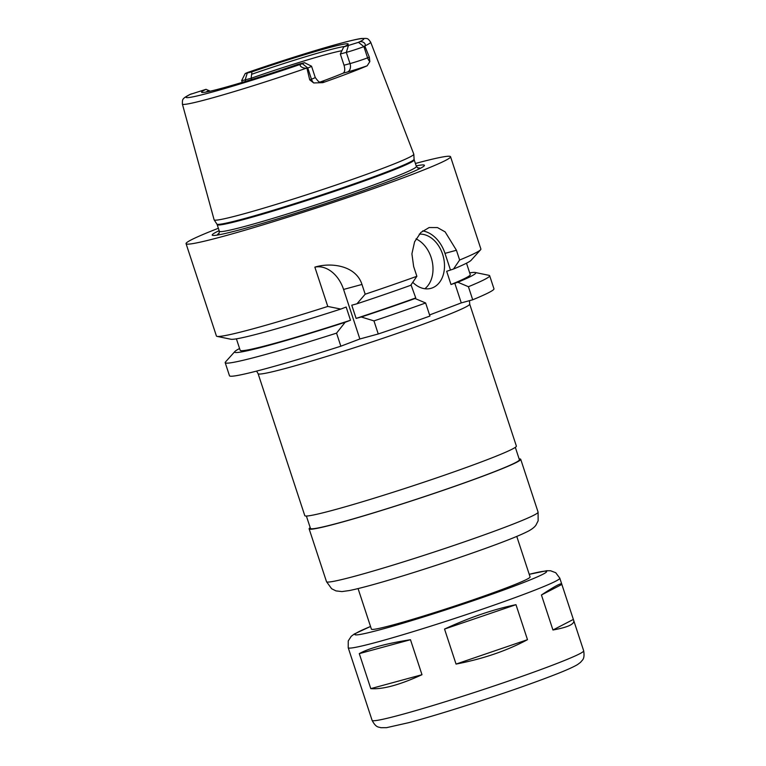 <?xml version="1.0" encoding="UTF-8"?>
<svg xmlns="http://www.w3.org/2000/svg" width="766" height="766" viewBox="0 0 766 766"><rect width="100%" height="100%" fill="white"/><g stroke="black" fill="none" stroke-linecap="round" stroke-linejoin="round"><path stroke-width="1.15" d="M370.543 626.492A100.921 4.941 161.8 0 0 388.525 627.402A100.921 4.941 161.8 0 0 515.288 585.722A100.921 4.941 161.8 0 0 529.229 574.318L546.675 570.727L550.553 570.756L555.723 572.709L559.802 578.167A111.367 5.448 161.8 0 1 455.713 618.124A111.367 5.448 161.8 0 1 348.214 647.73L372.104 720.375A111.367 5.448 161.8 0 0 479.593 690.769A111.367 5.448 161.8 0 0 583.682 650.813C584.965 659.593 582.227 659.861 580.638 662.264L577.535 664.582C573.255 667.119 565.701 670.48 554.852 674.693C534.342 682.669 508.72 691.688 477.994 701.742C450.714 710.618 427.744 717.57 409.082 722.587L386.562 727.671L380.779 727.7C378.758 726.762 376.23 728.179 372.104 720.375M421.989 674.712C399.67 684.938 382.607 689.572 370.792 688.634L359.283 653.628L410.48 639.715L421.989 674.712L370.792 688.634M444.539 629.068C469.434 617.52 493.247 609.391 515.978 604.68L527.487 639.677C506.843 650.765 483.04 658.894 456.048 664.074L444.539 629.068L515.978 604.68M541.438 594.99C554.316 586.497 561.076 582.84 561.727 584.027L573.724 620.517C574.672 624.175 567.74 627.335 552.947 629.997L541.438 594.99L561.67 584.525M359.283 653.628C369.001 648.199 386.074 643.564 410.48 639.715M527.487 639.677L456.048 664.074M573.179 619.522L552.947 629.997M359.867 338.974L343.58 289.443A31.32 22.836 74.8 0 0 314.855 267.142C330.596 262.259 355.826 265.18 361.973 284.445L365.181 294.211L356.946 303.796L351.766 305.203L356.113 318.407L361.284 317L373.961 320.897L378.251 333.976L359.867 338.974L340.851 346.203A139.201 6.817 161.8 0 1 229.484 375.752L225.194 362.682A139.201 6.817 161.8 0 1 225.491 361.973L234.932 351.46A126.897 6.214 161.8 0 1 239.586 348.53M469.692 304.102L516.37 446.09A111.367 5.448 161.8 0 1 412.28 486.046A111.367 5.448 161.8 0 1 304.791 515.652L258.104 373.664A111.367 5.448 161.8 0 0 365.602 344.058A111.367 5.448 161.8 0 0 469.692 304.102L469.501 300.655M515.317 447.334L519.396 459.724A109.969 5.381 161.8 0 1 416.608 499.193A109.969 5.381 161.8 0 1 310.46 528.425L306.381 516.035M519.128 458.911A111.367 5.448 161.8 0 1 520.717 459.294A111.367 5.448 161.8 0 1 416.627 499.25A111.367 5.448 161.8 0 1 309.129 528.856A111.367 5.448 161.8 0 1 310.192 527.611M516.772 536.42L530.091 576.961A83.523 4.089 161.8 0 1 452.026 606.931A83.523 4.089 161.8 0 1 371.405 629.135L358.076 588.594M469.682 272.878A126.897 6.214 161.8 0 1 475.169 272.476L489.014 275.339A139.201 6.817 161.8 0 1 489.666 275.731L493.965 288.801A139.201 6.817 161.8 0 1 472.708 299.784L461.276 302.896L429.573 314.95M210.152 91.202L206.044 89.316L189.93 94.486M205.901 92.083A75.087 3.677 161.8 0 1 208.994 90.522M304.514 62.678L311.523 66.211A13.089 0.642 161.8 0 1 311.551 66.24A13.089 0.642 161.8 0 1 307.769 67.973L306.314 68.212C301.66 68.423 297.438 64.555 302.35 63.693L304.514 62.678L297.85 64.363A77.174 3.782 161.8 0 1 201.707 92.37A77.174 3.782 161.8 0 1 206.044 89.316M302.35 63.693L307.769 67.973L311.456 79.204L309.723 79.865L306.965 68.279M248.194 72.263L247.753 72.416C272.141 64.018 295.58 56.454 318.072 49.733C341.99 42.57 358.028 38.721 361.858 38.463C367.69 38.539 367.412 37.611 370.667 42.168L413.793 154.148A105.095 5.142 161.8 0 1 413.812 154.225A105.095 5.142 161.8 0 1 315.563 191.873A105.095 5.142 161.8 0 1 214.145 219.871A105.095 5.142 161.8 0 1 214.116 219.804L182.385 104.071A99.101 4.855 161.8 0 0 306.314 68.212M364.808 45.96L369.327 57.191L367.584 57.852A13.089 0.642 161.8 0 1 362.883 59.547A13.089 0.642 161.8 0 1 350.014 63.597L344.02 65.225L340.334 54.003L343.714 46.918L358.478 42.341C361.686 40.119 366.799 43.643 364.808 45.96A99.101 4.855 161.8 0 0 370.667 42.168M364.693 46.324L363.898 46.621A13.089 0.642 161.8 0 1 346.318 52.375L350.014 63.597A6.961 5.075 -105.2 0 1 347.429 72.014A20.05 0.977 -18.2 0 0 367.153 65.809L369.844 61.596L369.327 57.191M367.153 65.809A100.049 4.893 161.8 0 1 322.84 82.661A20.05 0.977 -18.2 0 0 321.691 82.182M309.723 79.865L313.715 82.948L322.84 82.661M247.753 72.416L245.225 73.517L251.909 71.87L251.152 78.247L245.168 79.875A13.089 0.642 161.8 0 1 241.673 80.564A13.089 0.642 161.8 0 1 241.683 80.526L245.225 73.517M348.386 45.644L346.318 52.375L340.334 54.003M252.004 74.158A75.087 3.677 161.8 0 1 344.614 46.477M251.574 79.52L251.152 78.247A73.086 3.581 161.8 0 1 326.517 54.415A73.086 3.581 161.8 0 1 341.636 50.757M251.909 71.87A77.174 3.782 161.8 0 1 348.166 44.217A77.174 3.782 161.8 0 1 343.714 46.918M344.02 65.225C345.217 69.38 344.911 72.033 343.082 73.191L347.429 72.014M320.207 82.019A73.086 3.581 -18.2 0 0 343.082 73.191M340.851 346.203L336.552 333.133L345.15 322.285L350.502 320.245L346.155 307.032L340.803 309.071L327.781 306.438L314.855 267.142M327.781 306.438A139.201 6.817 161.8 0 1 217.075 336.389A139.201 6.817 161.8 0 1 216.414 335.996L186.061 243.674A139.201 6.817 161.8 0 1 218.367 228.268M340.803 309.071A126.897 6.214 161.8 0 1 230.92 339.252L217.075 336.389M365.181 294.211A139.201 6.817 161.8 0 0 416.867 276.296L410.72 285.306A126.897 6.214 161.8 0 1 356.946 303.796M378.251 333.976A139.201 6.817 161.8 0 0 429.937 316.052L425.637 302.982L415.057 298.52L411.984 299.353L415.746 297.926L411.026 284.856M350.502 320.245A121.105 5.927 161.8 0 1 240.17 350.292L236.407 338.85M415.746 297.926A121.105 5.927 161.8 0 1 356.113 318.407M345.15 322.285A126.897 6.214 161.8 0 1 234.932 351.46M415.057 298.52A126.897 6.214 161.8 0 1 361.284 317M336.552 333.133A139.201 6.817 161.8 0 1 225.194 362.682M425.637 302.982A139.201 6.817 161.8 0 1 373.961 320.897M416.867 276.296L413.65 266.52L411.907 253.843L414.578 241.845L420.85 232.471L429.171 227.531L437.453 227.569L445.132 231.878L456.431 250.252L459.638 260.019L453.491 269.038L446.664 271.298L451.002 284.512L457.838 282.242L468.419 286.714L472.708 299.784M415.402 163.484A139.201 6.817 161.8 0 1 450.542 156.714L480.895 249.036A139.201 6.817 161.8 0 1 480.598 249.745A139.201 6.817 161.8 0 1 459.638 260.019M450.542 156.714A139.201 6.817 161.8 0 1 320.427 206.667A139.201 6.817 161.8 0 1 186.061 243.674M480.598 249.745L471.147 260.268A126.897 6.214 161.8 0 1 453.491 269.038M466.504 263.198L470.267 274.64A121.105 5.927 161.8 0 1 451.002 284.512M424.843 288.744A27.844 20.299 74.8 0 0 432.445 262.652A27.844 20.299 74.8 0 0 416.015 238.887M419.28 234.137A27.844 20.299 -105.2 0 1 443.457 257.213A27.844 20.299 -105.2 0 1 432.292 287.911A27.844 20.299 -105.2 0 1 430.904 288.361A27.844 20.299 -105.2 0 1 412.759 282.319M461.276 302.896L454.765 283.085M450.418 269.871L444.989 253.364A31.32 22.836 74.8 0 0 422.631 230.911M489.666 275.731A139.201 6.817 161.8 0 1 468.419 286.714M475.169 272.476A126.897 6.214 161.8 0 1 457.838 282.242M417.642 167.926A106.493 5.209 161.8 0 1 419.845 168.568M217.812 234.999A106.493 5.209 161.8 0 1 219.2 233.17M416.187 165.877A111.683 5.467 161.8 0 1 422.928 166.854A111.683 5.467 161.8 0 1 320.006 205.393A111.683 5.467 161.8 0 1 214.308 235.44A111.683 5.467 161.8 0 1 219.153 230.662M520.717 459.294L538.086 512.128A111.367 5.448 161.8 0 1 433.996 552.085A111.367 5.448 161.8 0 1 326.507 581.691L309.129 528.856M311.551 66.24L315.247 77.462A13.089 0.642 161.8 0 1 314.462 77.969A13.089 0.642 161.8 0 1 311.456 79.204A6.961 4.749 -110.8 0 0 313.715 82.948M302.426 63.664A93.538 4.577 161.8 0 1 211.004 92.408A93.538 4.577 161.8 0 1 191.347 93.864M247.236 73.143L245.168 79.875L245.656 81.34M247.332 72.569A93.538 4.577 161.8 0 1 338.754 43.815A93.538 4.577 161.8 0 1 358.411 42.369M358.478 42.341L363.898 46.621L367.584 57.852A6.961 4.749 69.2 0 0 369.844 61.596M343.58 289.443L361.973 284.445M444.989 253.364L456.431 250.252M216.893 224.065L217.18 224.658A103.707 5.075 161.8 0 0 317.277 197.092A103.707 5.075 161.8 0 0 414.215 159.874L414.09 159.223A103.803 5.084 161.8 0 1 317.057 196.412A103.803 5.084 161.8 0 1 216.893 224.065L214.145 219.871M414.215 159.874L416.388 166.481A103.707 5.075 161.8 0 1 319.451 203.699A103.707 5.075 161.8 0 1 219.354 231.265L217.18 224.658M256.562 371.108L258.104 373.664M538.086 512.128L538.144 520.813L535.961 525.103C534.678 527.008 532.322 528.913 528.904 530.828C521.32 534.84 506.91 540.672 485.692 548.312C460.289 557.457 433.594 566.361 405.616 575.036C379.773 583.012 361.006 588.183 349.315 590.557L341.952 591.582L335.968 590.892L331.649 588.748L326.507 581.691M348.214 647.73L348.252 640.922L351.259 636.278L354.371 633.961L370.533 626.464M559.802 578.167L561.727 584.027M573.724 620.517L583.682 650.813M190.188 94.352C181.389 98.938 182.576 99.408 182.385 104.071M241.673 80.564L242.267 82.364M315.247 77.462C317.89 81.129 319.489 82.632 320.025 81.972L322.074 82.153M414.09 159.223L413.812 154.225M218.99 233.477L219.354 231.265M416.388 166.481L417.987 168.041"/></g></svg>
